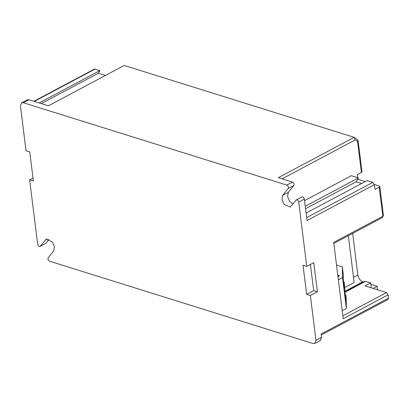 <?xml version="1.0" encoding="UTF-8"?>
<svg xmlns="http://www.w3.org/2000/svg" width="409" height="409" viewBox="0 0 409 409"><rect width="100%" height="100%" fill="white"/><g stroke="black" fill="none" stroke-linecap="round" stroke-linejoin="round"><path stroke-width="0.61" d="M29.734 151.913L33.359 181.003L29.642 179.842L37.659 244.178C38.267 246.106 39.141 246.78 40.281 246.192L46.171 239.219L52.342 241.893L54.458 246.826L53.661 250.952L48.15 257.808C47.659 259.183 48.129 260.313 49.571 261.198L313.064 343.54L314.792 343.442L315.947 340.247L310.375 295.523L306.663 294.362L303.038 265.272L306.755 266.433L298.739 202.097C298.13 200.165 297.256 199.495 296.116 200.078L290.226 207.056L284.056 204.382L281.939 199.449L282.737 195.323L288.248 188.467C288.739 187.087 288.268 185.957 286.827 185.072L23.333 102.736L21.605 102.828L20.45 106.028L26.023 150.752L29.734 151.913M40.051 246.392L45.67 243.401M29.642 179.842L32.991 178.058M306.663 294.362L313.683 290.625L317.399 291.786L310.375 295.523M306.755 266.433L313.775 262.696L317.399 291.786M313.683 290.625L310.426 264.48M344.894 291.924L364.813 281.32L370.677 282.89L371.29 287.829M21.605 102.828L27.219 99.842L28.952 99.75L48.38 105.819L124.193 65.46L354.168 137.327L355.242 139.898L357.548 141.412L358.049 140.164L361.985 171.78L361.418 172.475L357.205 174.72L357.568 177.654M357.757 179.162L365.222 181.591M374.383 184.454L379.194 185.957L379.792 186.458L379.22 187.153L375.007 189.393L374.419 184.669L372.763 182.404L306.658 217.588M348.325 235.691L354.158 282.507L344.884 287.445M358.049 140.164L354.168 137.327L278.35 177.68L292.44 182.087C293.882 182.971 294.357 184.101 293.861 185.476L288.35 192.332L287.553 196.458L289.674 201.392L292.921 204.055M377.124 289.649L377.425 288.989L377.088 286.264L373.095 288.391M370.677 282.89L365.063 285.881L386.49 292.573L388.141 294.838L388.55 298.11L388.069 299.444L321.28 334.991M304.547 200.614L351.341 175.706L358.478 177.941L356.213 181.775L361.674 183.483M49.09 239.229L45.895 243.207M301.735 197.092C302.87 196.504 303.744 197.179 304.357 199.111L307.026 220.538L374.419 184.669M388.55 298.11L321.157 333.984L321.566 337.256L320.411 340.457L314.792 343.442M306.096 213.063L367.052 180.62L372.763 182.404M33.886 101.289L94.351 69.106L99.903 70.578L98.334 73.237L105.43 75.45M388.141 294.838L343.212 318.754L333.703 242.399L382.844 216.238L383.417 215.543L382.364 217.573L382.844 216.238L379.22 187.153M377.088 286.264L370.856 284.316M363.504 282.021L362.803 281.801C360.176 280.646 358.519 278.381 357.839 275.006L353.509 277.312M352.655 233.386L357.839 275.006M39.131 102.93L99.903 70.578M98.334 73.237L41.283 103.6M305.247 206.274L358.478 177.941M305.554 208.738L356.213 181.775M345.39 296.919L345.845 296.873L345.804 294.843L346.167 297.752L346.387 308.493L342.21 310.717M345.804 294.843L345.14 294.633M344.782 289.986L344.986 289.966C344.516 287.328 344.899 293.105 345.508 297.91L346.096 301.392M345.508 297.91C346.183 302.839 346.295 302.491 345.845 296.873M343.805 284.194L344.26 284.148L344.22 282.113L344.818 289.362M338.361 279.807L342.537 277.588L346.387 308.493M344.22 282.113L343.555 281.908M343.192 277.261L343.402 277.236C342.931 274.603 343.315 280.38 343.923 285.185L344.511 288.667M343.923 285.185C344.598 290.114 344.71 289.766 344.26 284.148M342.537 277.588L342.318 266.842L343.361 275.206L343.233 276.637M339.24 276.121L337.87 275.84M342.318 266.842L336.52 265.032M337.778 275.109L339.398 275.732L337.977 276.729M361.418 172.475L357.548 141.412M355.242 139.898L282.072 178.845M304.357 199.111L298.739 202.097M315.947 340.247L321.566 337.256M342.844 315.804L386.49 292.573M34.295 101.417L95.067 69.07M23.333 102.736L28.952 99.75M286.827 185.072L292.44 182.087M288.248 188.467L293.861 185.476M282.737 195.323L288.35 192.332M45.307 239.945L47.25 238.907M344.853 291.356L362.803 281.801M344.92 292.256L365.534 281.285M379.792 186.458L383.417 215.543M296.367 199.873L301.98 196.882M40.031 246.402L45.65 243.411M333.826 243.406L382.364 217.573"/></g></svg>
